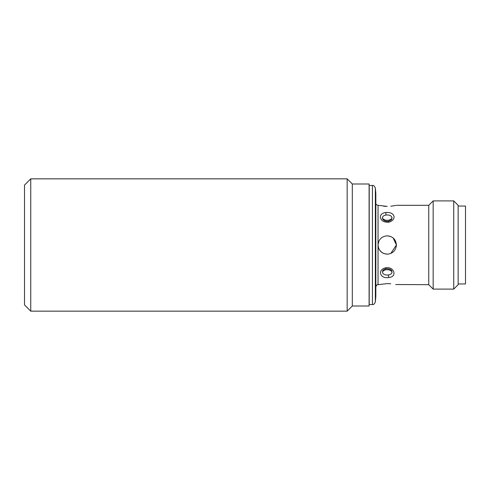 <?xml version="1.0" encoding="UTF-8"?>
<svg xmlns="http://www.w3.org/2000/svg" width="490" height="490" viewBox="0 0 490 490"><rect width="100%" height="100%" fill="white"/><g stroke="black" fill="none" stroke-linecap="round" stroke-linejoin="round"><path stroke-width="0.73" d="M369.099 183.995L369.099 306.005L369.099 183.995L352.31 183.995L347.165 178.85L30.748 178.85L30.748 311.15L24.5 304.903L24.5 185.097L30.748 178.85M375.358 301.852L375.358 188.148L375.83 193.55L375.83 296.45L375.358 301.852C374.458 304.021 373.484 304.915 372.431 304.535L372.431 185.465L369.215 185.465L369.215 304.351M388.858 222.178C383.817 222.46 380.981 220.714 380.338 216.935C380.534 214.553 382.286 213.083 385.587 212.525C390.628 212.127 393.47 213.597 394.107 216.935C393.911 219.483 392.159 221.229 388.858 222.178L388.435 221.284C386.004 221.535 384.123 220.88 382.806 219.318L382.402 217.946C382.58 216.347 383.805 215.373 386.077 215.037C389.526 214.73 391.516 215.704 392.043 217.946L391.535 219.477M385.587 267.822C394.236 266.15 397.543 277.003 388.858 277.475C380.24 279.325 376.884 269.831 385.587 267.822L386.01 268.716C389.225 268.747 391.1 269.402 391.639 270.688L392.043 272.054C391.865 273.653 390.64 274.627 388.368 274.964C384.92 275.27 382.929 274.296 382.402 272.054L382.911 270.529M369.099 306.005L352.31 306.005L347.165 311.15L347.165 178.85M352.31 306.005L352.31 183.995M378.727 241.496L378.035 245C378.574 239.42 381.637 236.358 387.223 235.813C392.809 236.358 395.871 239.42 396.41 245C395.871 250.58 392.809 253.642 387.223 254.188C381.643 253.649 378.58 250.586 378.035 245L378.053 245.564M453.74 289.1L453.74 200.9L458.15 205.31L458.15 284.69L453.74 289.1L433.16 289.1L428.75 284.69L428.75 205.31L396.41 205.31M383.731 206.229L387.223 206.388C399.074 205.212 399.074 205.212 387.223 206.388L378.035 205.31L378.035 284.69L387.223 283.612C399.074 284.788 399.074 284.788 387.223 283.612L390.751 283.771M390.83 206.223L395.693 205.469M383.707 253.489L387.223 254.188M433.16 289.1L433.16 200.9L428.75 205.31M390.775 253.471L396.41 245L393.182 238.005M383.198 253.257L380.736 251.511M380.712 251.48L378.948 248.994M378.55 248.032L378.035 245M458.15 283.955L465.5 283.955L465.5 206.045L458.15 206.045M390.738 236.511L387.223 235.813M428.75 284.69L395.687 284.531M382.402 217.946A5.145 3.638 180 0 0 387.223 220.31A5.145 3.638 180 0 0 392.043 217.946M382.402 272.054A5.145 3.638 180 0 1 387.223 269.69A5.145 3.638 180 0 1 392.043 272.054M388.858 277.475A2.205 0.417 -97.8 0 1 388.368 274.964M386.077 215.037A2.205 0.417 -97.8 0 0 385.587 212.525M388.435 221.284L388.435 221.284C390.708 220.402 391.78 219.74 391.639 219.312M372.431 185.465C373.484 185.085 374.458 185.98 375.358 188.148M378.035 284.69C377.331 284.243 376.596 284.978 375.83 286.895M453.74 200.9L433.16 200.9M386.01 268.716C383.903 269.469 382.831 270.125 382.806 270.682L382.806 270.682M378.035 205.31C376.461 204.924 375.726 204.189 375.83 203.105M372.431 304.535L369.215 304.535M347.165 311.15L30.748 311.15"/></g></svg>
